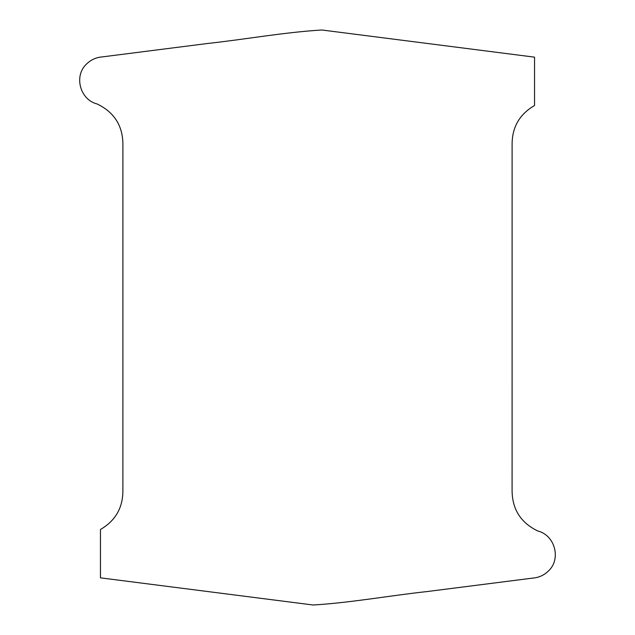 <?xml version="1.0" encoding="UTF-8"?>
<svg xmlns="http://www.w3.org/2000/svg" width="635" height="635" viewBox="0 0 635 635"><rect width="100%" height="100%" fill="white"/><g stroke="black" fill="none" stroke-linecap="round" stroke-linejoin="round"><path stroke-width="0.95" d="M534.543 105.513C519.335 114.356 511.85 127.603 512.112 145.256L512.096 489.196C511.81 508.635 520.382 522.573 537.805 531.003C554.839 535.13 561.443 558.871 548.537 570.905C544.092 575.246 538.766 577.652 532.543 578.128L427.538 591.503C389.39 595.654 351.338 602.671 313.142 605.004L100.457 577.842L100.457 529.487C115.665 520.644 123.15 507.397 122.888 489.744L122.904 145.804C123.19 126.365 114.617 112.427 97.195 103.997C80.161 99.87 73.557 76.129 86.463 64.095C90.908 59.753 96.234 57.348 102.457 56.872L207.462 43.497C245.61 39.346 283.662 32.329 321.858 29.996L534.543 57.158L534.543 105.513"/></g></svg>

